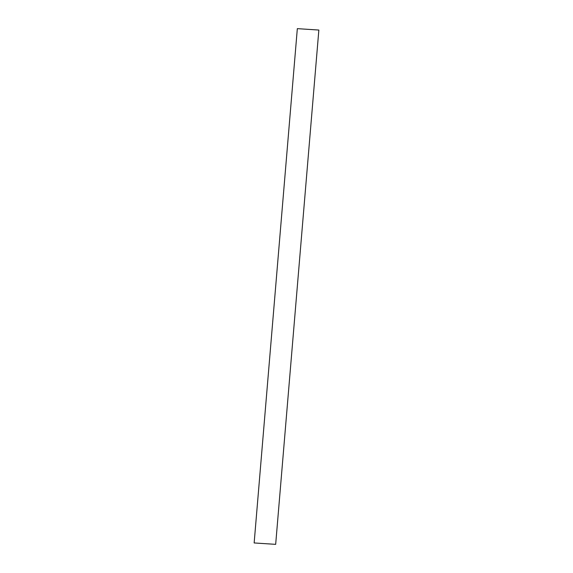 <?xml version="1.0" encoding="UTF-8"?>
<svg xmlns="http://www.w3.org/2000/svg" width="573" height="573" viewBox="0 0 573 573"><rect width="100%" height="100%" fill="white"/><g stroke="black" fill="none" stroke-linecap="round" stroke-linejoin="round"><path stroke-width="0.86" d="M275.67 544.35L318.853 30.047L297.33 28.65L254.147 542.953L275.67 544.35"/></g></svg>
